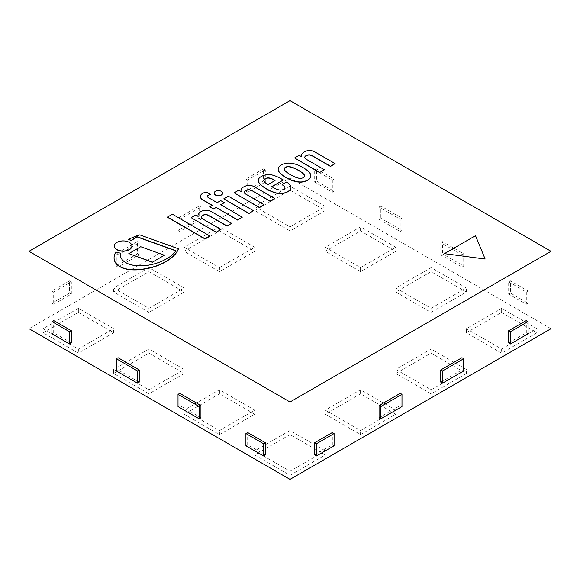 <?xml version="1.0" encoding="UTF-8"?>
<svg xmlns="http://www.w3.org/2000/svg" width="580" height="580" viewBox="0 0 580 580"><rect width="100%" height="100%" fill="white"/><g stroke="black" fill="none" stroke-linecap="round" stroke-linejoin="round"><path stroke-width="0.43" stroke-dasharray="2.9 2.17" d="M78.38 349.051L113.651 328.693L78.38 308.328L43.108 328.693L78.38 349.051L78.38 353.126L43.108 332.76L43.108 328.693M43.108 332.76L78.38 312.402L113.651 332.76L113.651 328.693M78.38 312.402L78.38 308.328M113.651 332.76L78.38 353.126M148.922 389.782L184.186 369.416L148.922 349.051L113.651 369.416L148.922 389.782L148.922 393.849L113.651 373.491L113.651 369.416M113.651 373.491L148.922 353.126L148.922 349.051M148.922 353.126L184.186 373.491L184.186 369.416M184.186 373.491L148.922 393.849M395.814 410.14L360.543 389.782L325.271 410.14L360.543 430.505L395.814 410.14L395.814 414.214L360.543 393.849L360.543 389.782M360.543 393.849L325.271 414.214L360.543 434.579L395.814 414.214M360.543 434.579L360.543 430.505M325.271 414.214L325.271 410.14M325.271 450.87L290 430.505L254.729 450.87L290 471.236L325.271 450.87L325.271 454.945L290 434.579L290 430.505M290 434.579L254.729 454.945L290 475.303L325.271 454.945M290 475.303L290 471.236M254.729 454.945L254.729 450.87M254.729 410.14L219.457 389.782L184.186 410.14L219.457 430.505L254.729 410.14L254.729 414.214L219.457 393.849L219.457 389.782M219.457 393.849L184.186 414.214L219.457 434.579L254.729 414.214M219.457 434.579L219.457 430.505M184.186 414.214L184.186 410.14M431.078 308.328L466.349 287.963L431.078 267.605L395.814 287.963L431.078 308.328L431.078 312.402L466.349 292.037L431.078 271.672L395.814 292.037L431.078 312.402M395.814 292.037L395.814 287.963M431.078 271.672L431.078 267.605M466.349 292.037L466.349 287.963M501.62 349.051L536.891 328.693L501.62 308.328L466.349 328.693L501.62 349.051L501.62 353.126L466.349 332.76L466.349 328.693M466.349 332.76L501.62 312.402L536.891 332.76L536.891 328.693M501.62 312.402L501.62 308.328M536.891 332.76L501.62 353.126M431.078 389.782L466.349 369.416L431.078 349.051L395.814 369.416L431.078 389.782L431.078 393.849L395.814 373.491L395.814 369.416M395.814 373.491L431.078 353.126L466.349 373.491L466.349 369.416M431.078 353.126L431.078 349.051M466.349 373.491L431.078 393.849M219.457 267.605L254.729 247.239L219.457 226.874L184.186 247.239L219.457 267.605L219.457 271.672L184.186 251.314L184.186 247.239M184.186 251.314L219.457 230.949L254.729 251.314L254.729 247.239M219.457 230.949L219.457 226.874M254.729 251.314L219.457 271.672M290 226.874L325.271 206.509L290 186.151L254.729 206.509L290 226.874L290 230.949L254.729 210.583L254.729 206.509M254.729 210.583L290 190.218L325.271 210.583L325.271 206.509M290 190.218L290 186.151M325.271 210.583L290 230.949M395.814 247.239L360.543 226.874L325.271 247.239L360.543 267.605L395.814 247.239L395.814 251.314L360.543 271.672L360.543 267.605M360.543 271.672L325.271 251.314L360.543 230.949L395.814 251.314M360.543 230.949L360.543 226.874M325.271 251.314L325.271 247.239M184.186 287.963L148.922 267.605L113.651 287.963L148.922 308.328L184.186 287.963L184.186 292.037L148.922 312.402L148.922 308.328M148.922 312.402L113.651 292.037L148.922 271.672L184.186 292.037M148.922 271.672L148.922 267.605M113.651 292.037L113.651 287.963M444.693 253.685L475.506 235.69M475.506 235.893L485.134 259.238M306.008 159.123L306.008 159.326A4.125 2.378 180 0 1 304.739 157.608A4.125 2.378 180 0 1 304.746 157.506M324.423 169.954L306.008 159.326M299.157 155.309L294.582 158.151M301.571 156.701L299.157 155.512M303.094 152.743L303.094 152.946A9.048 5.227 0 0 0 301.426 155.868M311.598 150.764L311.598 150.967A6.228 3.596 0 0 0 306.639 151.126A9.12 5.263 0 0 0 303.094 152.946M314.839 151.902L314.839 152.105A6.358 3.668 0 0 0 311.598 150.967M335.088 163.799L314.839 152.105M202.558 218.849L202.558 219.059A4.125 2.378 180 0 1 201.282 217.333A4.125 2.378 180 0 1 201.289 217.232M220.965 229.687L202.558 219.059M195.699 215.042L191.132 217.884M198.113 216.434L195.699 215.245M199.636 212.476L199.636 212.679A9.048 5.227 0 0 0 197.969 215.6M208.14 210.496L208.14 210.7A6.228 3.596 0 0 0 203.181 210.852A9.12 5.263 0 0 0 199.636 212.679M211.381 211.635L211.381 211.838A6.358 3.668 0 0 0 208.14 210.7M231.63 223.525L211.381 211.838M222.633 193.198A4.248 2.45 0 0 0 218.385 190.849A4.248 2.45 0 0 0 214.136 193.198M242.679 187.623L242.679 187.826A9.048 5.227 0 0 0 241.012 190.748M241.084 191.545A9.048 5.227 0 0 0 241.157 191.784L238.743 190.392L234.168 193.031M251.183 185.643L251.183 185.846A6.228 3.596 0 0 0 246.225 186.006A9.12 5.263 0 0 0 242.679 187.826M254.424 186.782L254.424 186.985A6.358 3.668 0 0 0 251.183 185.846M274.673 198.679L254.424 186.985M245.594 194.003L245.594 194.206A4.125 2.378 180 0 1 244.325 192.487A4.125 2.378 180 0 1 244.332 192.386M264.009 204.834L245.594 194.206M209.917 236.06L172.34 214.361L167.388 217.225M220.712 200.6L217.159 202.855L208.394 197.794A3.611 2.088 180 0 1 207.56 197.106A2.748 1.588 180 0 1 207.43 196.613A2.748 1.588 180 0 1 207.437 196.511M224.264 202.855L220.712 200.803M242.295 217.369L220.712 204.907M212.461 205.363L209.917 207.031M200.607 195.38L200.607 195.583A7.931 4.582 0 0 0 200.383 196.584M202.768 193.292L202.768 193.495A8.294 4.785 0 0 0 200.607 195.583M206.364 192.024L206.364 192.226A11.796 6.815 0 0 0 202.768 193.495M210.555 194.648L206.364 192.226M253.467 210.917L228.332 196.402L223.757 199.042M265.024 182.497L265.024 182.7A5.691 3.284 180 0 1 263.878 180.721M268.069 184.549L268.069 184.752A15.689 9.055 180 0 1 265.024 182.7M275.05 180.518L268.069 184.752M286.353 182.055L282.061 184.737M287.47 182.7L286.353 182.258M290.928 187.188L290.928 187.391A13.13 7.576 0 0 0 287.47 182.903M290.942 188.007L290.928 187.391M259.564 177.726L259.564 177.929A10.005 5.778 0 0 0 258.288 180.655M269.084 174.58L269.084 174.783A10.02 5.785 0 0 0 264.183 175.465A12.223 7.054 0 0 0 259.564 177.929M283.308 180.206L281.024 178.887A41.55 23.99 0 0 0 274.543 175.878A12.579 7.264 0 0 0 269.084 174.783M275.812 188.87L275.812 189.073A89.61 51.736 180 0 1 271.752 186.876M284.896 187.789L284.896 187.993A4.183 2.414 180 0 1 282.163 190.102A4.589 2.646 180 0 1 278.98 190.102A11.781 6.801 180 0 1 275.812 189.073M284.925 187.615A2.827 1.631 180 0 1 284.932 187.717A2.827 1.631 180 0 1 284.896 187.993M310.88 176.139A13.456 7.765 0 0 0 310.126 173.666A29.326 16.929 0 0 0 307.842 171.136A34.314 19.814 0 0 0 303.318 167.953A36.569 21.112 0 0 0 299.708 166.054A47.408 27.369 0 0 0 296.17 164.597A21.823 12.6 0 0 0 292.189 163.582A11.412 6.59 0 0 0 288.267 163.27A8.316 4.8 0 0 0 285.556 163.553A13.304 7.678 0 0 0 281.387 165.126A13.304 7.678 0 0 0 278.661 167.533A8.316 4.8 0 0 0 278.168 169.099A11.412 6.59 0 0 0 278.161 169.237M304.572 176.001A6.46 3.734 180 0 1 304.58 176.102A6.46 3.734 180 0 1 304.522 176.61A5.3 3.059 180 0 1 303.405 177.843A5.3 3.059 180 0 1 301.274 178.481A6.46 3.734 180 0 1 298.874 178.408A19.764 11.412 180 0 1 294.923 177.161A37.403 21.598 180 0 1 291.878 175.696A40.984 23.664 180 0 1 287.557 173.057A29.457 17.009 180 0 1 285.273 171.114A9.671 5.582 180 0 1 284.41 169.672L284.309 169.186A3.335 1.921 180 0 1 284.294 169.012A3.335 1.921 180 0 1 284.294 168.91M284.294 168.809L284.309 169.186M131.885 246.065A8.765 5.061 0 0 0 123.119 241.106A8.765 5.061 0 0 0 114.347 246.065M140.737 246.725L128.825 253.801M164.394 255.439L140.737 246.928M120.93 257.607L120.93 257.81A27.601 15.935 180 0 1 120.263 254.323A27.601 15.935 180 0 1 120.263 254.221M175.827 250.864L175.936 250.901A31.182 18.002 180 0 1 174.312 252.996A38.882 22.446 180 0 1 167.374 258.579A47.487 27.419 180 0 1 159.261 262.45A38.258 22.084 180 0 1 150.88 264.879A29.913 17.27 180 0 1 141.346 266.024A23.186 13.383 180 0 1 131.754 265.118A17.393 10.041 180 0 1 125.142 262.435A18.509 10.687 180 0 1 120.93 257.81M178.379 248.95L139.802 235.074A46.153 26.644 0 0 0 128.688 239.642M120.328 253.257A12.6 7.272 180 0 1 115.869 252.119A33.306 19.227 0 0 0 114.122 257.107A24.548 14.174 0 0 0 114.072 257.919M551 328.693L290 178.002L29 328.693M290 100.623L290 178.002M139.222 382.14L118.059 369.924L116.297 370.946M118.059 369.924L118.059 357.708M200.941 417.781L179.778 405.558L178.016 406.58M179.778 405.558L179.778 393.341M265.314 454.945L247.674 444.759L245.913 445.781M247.674 444.759L247.674 432.542M71.325 342.947L53.686 332.76L51.925 333.783M53.686 332.76L53.686 320.544M379.059 219.24L379.059 207.024L400.222 219.24L400.222 231.456L379.059 219.24L380.821 218.218L380.821 206.001L401.983 218.218L401.983 230.441L380.821 218.218M400.222 231.456L401.983 230.441M400.222 219.24L401.983 218.218M379.059 207.024L380.821 206.001M440.778 254.874L440.778 242.657L461.941 254.874L461.941 267.09L440.778 254.874L442.547 253.859L442.547 241.635L463.703 253.859L463.703 266.075L442.547 253.859M461.941 267.09L463.703 266.075M461.941 254.874L463.703 253.859M440.778 242.657L442.547 241.635M508.674 281.858L526.314 292.037L526.314 304.254L508.674 294.075L508.674 281.858L510.436 280.836L528.076 291.015L528.076 303.238L510.436 293.052L510.436 280.836M508.674 294.075L510.436 293.052M526.314 304.254L528.076 303.238M526.314 292.037L528.076 291.015M332.325 180.039L332.325 192.256L314.686 182.076L314.686 169.86L332.325 180.039L334.087 179.024L334.087 191.24L316.455 181.054L316.455 168.838L334.087 179.024M314.686 169.86L316.455 168.838M314.686 182.076L316.455 181.054M332.325 192.256L334.087 191.24M179.778 219.24L179.778 231.456L200.941 219.24L200.941 207.024L179.778 219.24L178.016 218.218L199.179 206.001L199.179 218.218L178.016 230.441L178.016 218.218M200.941 207.024L199.179 206.001M179.778 231.456L178.016 230.441M200.941 219.24L199.179 218.218M118.059 254.874L118.059 267.09L139.222 254.874L139.222 242.657L118.059 254.874L116.297 253.859L137.453 241.635L137.453 253.859L116.297 266.075L116.297 253.859M139.222 242.657L137.453 241.635M118.059 267.09L116.297 266.075M139.222 254.874L137.453 253.859M53.686 304.254L71.325 294.075L71.325 281.858L53.686 292.037L53.686 304.254L51.925 303.238L51.925 291.015L69.564 280.836L69.564 293.052L51.925 303.238M53.686 292.037L51.925 291.015M71.325 294.075L69.564 293.052M71.325 281.858L69.564 280.836M265.314 182.076L265.314 169.86L247.674 180.039L247.674 192.256L265.314 182.076L263.545 181.054L245.913 191.24L245.913 179.024L263.545 168.838L263.545 181.054M247.674 192.256L245.913 191.24M265.314 169.86L263.545 168.838M247.674 180.039L245.913 179.024M440.778 382.14L461.941 369.924L463.703 370.946M461.941 369.924L461.941 357.708M379.059 417.781L400.222 405.558L401.983 406.58M400.222 405.558L400.222 393.341M314.686 454.945L332.325 444.759L332.325 432.542M332.325 444.759L334.087 445.781M508.674 342.947L526.314 332.76L526.314 320.544M526.314 332.76L528.076 333.783"/><path stroke-width="0.87" d="M485.134 259.035L444.693 253.685L485.134 259.035L475.506 235.69L444.693 253.482M301.571 156.701A9.048 5.227 180 0 1 301.419 155.766A9.048 5.227 180 0 1 303.094 152.743A9.12 5.263 180 0 1 306.639 150.923A6.228 3.596 180 0 1 311.598 150.764A6.358 3.668 180 0 1 314.839 151.902L335.088 163.596L330.513 166.235L312.743 155.969A7.649 4.415 0 0 0 309.437 154.795A4.836 2.791 0 0 0 304.95 156.658A4.125 2.378 0 0 0 304.739 157.405A4.125 2.378 0 0 0 306.008 159.123L324.423 169.751L319.725 172.463L294.582 157.948L299.157 155.309L301.571 156.701M309.437 154.795L309.437 154.998A7.649 4.415 180 0 1 312.743 156.172L330.513 166.438L335.088 163.596M304.95 156.658L304.95 156.861A4.836 2.791 180 0 1 309.437 154.998M304.746 157.506A4.125 2.378 180 0 1 304.95 156.861M324.423 169.751L319.725 172.463M294.582 157.948L319.725 172.666M301.426 155.868A9.048 5.227 0 0 0 301.419 155.969A9.048 5.227 0 0 0 301.498 156.665M198.113 216.434A9.048 5.227 180 0 1 197.969 215.499A9.048 5.227 180 0 1 199.636 212.476A9.12 5.263 180 0 1 203.181 210.649A6.228 3.596 180 0 1 208.14 210.496A6.358 3.668 180 0 1 211.381 211.635L231.63 223.322L227.063 225.961L209.286 215.702A7.649 4.415 0 0 0 205.987 214.527A4.836 2.791 0 0 0 201.492 216.391A4.125 2.378 0 0 0 201.282 217.13A4.125 2.378 0 0 0 202.558 218.849L220.965 229.484L216.268 232.196L191.132 217.681L195.699 215.042L198.113 216.434M205.987 214.527L205.987 214.731A7.649 4.415 180 0 1 209.286 215.905L227.063 226.164L231.63 223.322M201.492 216.391L201.492 216.594A4.836 2.791 180 0 1 205.987 214.731M201.289 217.232A4.125 2.378 180 0 1 201.492 216.594M220.965 229.484L216.268 232.196M191.132 217.681L216.268 232.399M197.969 215.6A9.048 5.227 0 0 0 197.969 215.702A9.048 5.227 0 0 0 198.048 216.398M214.136 193.198A4.248 2.45 0 0 0 214.136 193.299A4.248 2.45 0 0 0 215.383 195.039A4.248 2.45 0 0 0 220.008 195.569A4.248 2.45 0 0 0 222.633 193.299A4.248 2.45 0 0 0 222.633 193.198M215.383 194.837A4.248 2.45 180 0 1 214.136 193.096A4.248 2.45 180 0 1 218.385 190.646A4.248 2.45 180 0 1 222.633 193.096A4.248 2.45 180 0 1 220.008 195.366A4.248 2.45 180 0 1 215.383 194.837M252.329 190.849A7.649 4.415 0 0 0 249.023 189.674A4.836 2.791 0 0 0 244.535 191.538A4.125 2.378 0 0 0 244.325 192.285A4.125 2.378 0 0 0 245.594 194.003L264.009 204.631L259.311 207.343L234.168 192.828L238.743 190.189L241.157 191.581A9.048 5.227 180 0 1 241.005 190.646A9.048 5.227 180 0 1 242.679 187.623A9.12 5.263 180 0 1 246.225 185.803A6.228 3.596 180 0 1 251.183 185.643A6.358 3.668 180 0 1 254.424 186.782L274.673 198.476L270.099 201.115L252.329 190.849L270.099 201.318L274.673 198.476M241.012 190.748A9.048 5.227 0 0 0 241.005 190.849A9.048 5.227 0 0 0 241.084 191.545M249.023 189.674L249.023 189.877A7.649 4.415 180 0 1 252.329 191.052M244.535 191.538L244.535 191.741A4.836 2.791 180 0 1 249.023 189.877M244.332 192.386A4.125 2.378 180 0 1 244.535 191.741M264.009 204.631L259.311 207.343M234.168 192.828L259.311 207.546M172.34 214.158L209.917 236.06L204.965 238.924L167.388 217.225L172.34 214.158M209.917 235.857L204.965 238.721L167.388 217.021M212.461 205.363L202.884 199.839A8.482 4.894 180 0 1 200.397 196.787A7.931 4.582 180 0 1 200.383 196.482A7.931 4.582 180 0 1 200.607 195.38A8.294 4.785 180 0 1 202.768 193.292A11.796 6.815 180 0 1 206.364 192.024L210.555 194.445A5.749 3.321 0 0 0 208.285 195.264A2.748 1.588 0 0 0 207.43 196.41A2.748 1.588 0 0 0 207.56 196.903A3.611 2.088 0 0 0 208.394 197.591L217.159 202.652L220.712 200.6L224.264 202.652L220.712 204.704L242.295 217.167L237.597 219.878L216.014 207.415L213.476 208.88L209.917 206.828L212.461 205.363M224.264 202.652L220.886 204.805M242.295 217.167L237.597 219.878M216.014 207.415L237.597 220.081M213.476 208.88L216.014 207.618M209.917 206.828L213.476 209.09M200.397 196.787L200.397 196.99A8.482 4.894 0 0 0 202.884 200.042L212.28 205.465M200.383 196.584A7.931 4.582 0 0 0 200.383 196.685A7.931 4.582 0 0 0 200.397 196.99M210.555 194.445L210.555 194.648A5.749 3.321 180 0 0 208.285 195.467L208.285 195.264M207.437 196.511A2.748 1.588 180 0 1 208.285 195.467M248.9 213.353L223.757 198.838L248.9 213.556L253.467 210.714L248.9 213.556M223.757 198.838L228.332 196.2L253.467 210.714M262.646 186.252A22.953 13.253 180 0 1 258.564 181.895A10.005 5.778 180 0 1 258.288 180.554A10.005 5.778 180 0 1 259.564 177.726A12.223 7.054 180 0 1 264.183 175.262A10.02 5.785 180 0 1 269.084 174.58A12.579 7.264 180 0 1 274.543 175.675A41.55 23.99 180 0 1 281.024 178.684L283.308 180.003L271.752 186.673A89.61 51.736 0 0 0 275.812 188.87A11.781 6.801 0 0 0 278.98 189.899A4.589 2.646 0 0 0 282.163 189.899A4.183 2.414 0 0 0 284.896 187.789A2.827 1.631 0 0 0 284.932 187.514A2.827 1.631 0 0 0 284.86 187.144A10.085 5.822 0 0 0 282.083 184.549L286.353 182.055L287.47 182.7A13.13 7.576 180 0 1 290.928 187.188L290.942 187.804A10.396 6.003 180 0 1 290.413 189.239A11.31 6.532 180 0 1 286.738 192.096A12.463 7.192 180 0 1 283.098 193.234A9.78 5.648 180 0 1 279.458 193.415A27.412 15.827 180 0 1 276.704 193.046A32.813 18.944 180 0 1 266.293 188.652A46.719 26.97 180 0 1 262.646 186.252L262.646 186.456A46.719 26.97 0 0 0 266.293 188.855A32.813 18.944 0 0 0 276.704 193.256A27.412 15.827 0 0 0 279.458 193.618A9.78 5.648 0 0 0 283.098 193.437A12.463 7.192 0 0 0 286.738 192.299A11.31 6.532 0 0 0 290.413 189.442A10.396 6.003 0 0 0 290.942 188.007L290.942 187.804M275.05 180.518L273.151 179.416A10.317 5.952 0 0 0 269.671 178.053A3.835 2.211 0 0 0 267.51 177.915A5.046 2.914 0 0 0 264.915 178.828A3.813 2.204 0 0 0 263.878 180.337A3.813 2.204 0 0 0 263.878 180.365A5.691 3.284 0 0 0 263.878 180.518A5.691 3.284 0 0 0 265.024 182.497A15.689 9.055 0 0 0 268.069 184.549L275.05 180.518M264.915 178.828L264.915 179.031A5.046 2.914 180 0 1 267.51 178.118A3.835 2.211 180 0 1 269.671 178.256A10.317 5.952 180 0 1 273.151 179.619L274.876 180.619M263.878 180.51A3.813 2.204 180 0 1 264.915 179.031M284.86 187.144L284.86 187.347A2.827 1.631 180 0 1 284.925 187.615M282.083 184.549L282.083 184.752A10.085 5.822 180 0 1 284.86 187.347M258.564 181.895L258.564 182.098A22.953 13.253 0 0 0 262.646 186.456M258.288 180.655A10.005 5.778 0 0 0 258.288 180.757A10.005 5.778 0 0 0 258.564 182.098M283.308 180.003L271.926 186.774M278.161 169.237A11.412 6.59 0 0 0 278.161 169.338A11.412 6.59 0 0 0 278.712 171.361A21.823 12.6 0 0 0 280.474 173.659A47.408 27.369 0 0 0 282.996 175.704A36.569 21.112 0 0 0 286.281 177.792A34.314 19.814 0 0 0 291.798 180.402A29.326 16.929 0 0 0 296.177 181.721A13.456 7.765 0 0 0 301.274 182.149L301.556 182.12A11.868 6.851 0 0 0 307.632 180.278A11.868 6.851 0 0 0 310.829 176.769L310.865 176.61A13.456 7.765 0 0 0 310.88 176.24A13.456 7.765 0 0 0 310.88 176.139M284.294 168.91A3.335 1.921 180 0 1 284.831 167.961A3.168 1.827 180 0 1 285.498 167.497A3.168 1.827 180 0 1 286.295 167.112A3.335 1.921 180 0 1 288.419 166.815L289.26 166.873A9.671 5.582 180 0 1 291.755 167.374A29.457 17.009 180 0 1 295.126 168.693A40.984 23.664 180 0 1 299.693 171.187A37.403 21.598 180 0 1 302.231 172.941A19.764 11.412 180 0 1 304.399 175.218A6.46 3.734 180 0 1 304.572 176.001M286.295 166.909A3.168 1.827 0 0 0 285.498 167.294A3.168 1.827 0 0 0 284.831 167.758A3.335 1.921 0 0 0 284.294 168.809A3.335 1.921 0 0 0 284.309 168.983L284.41 169.469A9.671 5.582 0 0 0 285.273 170.911A29.457 17.009 0 0 0 287.557 172.854A40.984 23.664 0 0 0 291.878 175.493A37.403 21.598 0 0 0 294.923 176.958A19.764 11.412 0 0 0 298.874 178.205A6.46 3.734 0 0 0 301.274 178.278A5.3 3.059 0 0 0 303.405 177.639A5.3 3.059 0 0 0 304.522 176.407A6.46 3.734 0 0 0 304.58 175.899A6.46 3.734 0 0 0 304.399 175.015A19.764 11.412 0 0 0 302.231 172.738A37.403 21.598 0 0 0 299.693 170.977A40.984 23.664 0 0 0 295.126 168.49A29.457 17.009 0 0 0 291.755 167.171A9.671 5.582 0 0 0 289.26 166.67L288.419 166.605A3.335 1.921 0 0 0 286.295 166.909L286.295 167.112M310.829 176.566A11.868 6.851 180 0 1 307.632 180.076A11.868 6.851 180 0 1 301.556 181.917L301.274 181.946A13.456 7.765 180 0 1 296.177 181.511A29.326 16.929 180 0 1 291.798 180.199A34.314 19.814 180 0 1 286.281 177.589A36.569 21.112 180 0 1 282.996 175.501A47.408 27.369 180 0 1 280.474 173.456A21.823 12.6 180 0 1 278.712 171.158A11.412 6.59 180 0 1 278.161 169.135A11.412 6.59 180 0 1 278.168 168.896A8.316 4.8 180 0 1 278.661 167.33A13.304 7.678 180 0 1 281.387 164.923A13.304 7.678 180 0 1 285.556 163.35A8.316 4.8 180 0 1 288.267 163.06A11.412 6.59 180 0 1 292.189 163.379A21.823 12.6 180 0 1 296.17 164.394A47.408 27.369 180 0 1 299.708 165.851A36.569 21.112 180 0 1 303.318 167.75A34.314 19.814 180 0 1 307.842 170.933A29.326 16.929 180 0 1 310.126 173.463A13.456 7.765 180 0 1 310.88 176.037A13.456 7.765 180 0 1 310.865 176.407L310.829 176.769M129.318 249.545A8.765 5.061 180 0 1 119.763 250.64A8.765 5.061 180 0 1 114.347 245.963A8.765 5.061 180 0 1 123.119 240.903A8.765 5.061 180 0 1 131.885 245.963A8.765 5.061 180 0 1 129.318 249.545M114.347 246.065A8.765 5.061 0 0 0 114.347 246.167A8.765 5.061 0 0 0 119.763 250.843A8.765 5.061 0 0 0 129.318 249.748A8.765 5.061 0 0 0 131.885 246.167A8.765 5.061 0 0 0 131.885 246.065M164.394 255.236L152.489 262.109L128.825 253.598L140.737 246.725L164.394 255.236L152.489 262.109M128.825 253.598L152.489 262.312M120.328 253.054A27.601 15.935 0 0 0 120.263 254.12A27.601 15.935 0 0 0 120.93 257.607A18.509 10.687 0 0 0 125.142 262.232A17.393 10.041 0 0 0 131.754 264.915A23.186 13.383 0 0 0 141.346 265.821A29.913 17.27 0 0 0 150.88 264.676A38.258 22.084 0 0 0 159.261 262.247A47.487 27.419 0 0 0 167.374 258.375A38.882 22.446 0 0 0 174.312 252.793A31.182 18.002 0 0 0 175.936 250.698L136.974 236.683A84.397 48.727 0 0 0 131.356 240.461A12.6 7.272 0 0 0 128.688 239.438A46.153 26.644 180 0 1 139.802 234.871L178.379 248.748A39.607 22.866 180 0 1 175.08 254.2A54.107 31.24 180 0 1 159.384 264.741A47.785 27.586 180 0 1 151.663 267.337A45.842 26.462 180 0 1 141.81 269.229A31.501 18.183 180 0 1 130.66 269.555A19.959 11.52 180 0 1 121.126 267.148A18.676 10.781 180 0 1 115.347 262.341A24.548 14.174 180 0 1 114.072 257.817A24.548 14.174 180 0 1 114.122 256.904A33.306 19.227 180 0 1 115.869 251.916A12.6 7.272 0 0 0 120.328 253.054L120.328 253.257A27.601 15.935 180 0 0 120.263 254.221M128.688 239.438L128.688 239.642A12.6 7.272 180 0 1 131.356 240.664A84.397 48.727 180 0 1 136.974 236.887L175.827 250.864M114.072 257.919A24.548 14.174 0 0 0 114.072 258.02A24.548 14.174 0 0 0 115.347 262.544A18.676 10.781 0 0 0 121.126 267.358A19.959 11.52 0 0 0 130.66 269.758A31.501 18.183 0 0 0 141.81 269.439A45.842 26.462 0 0 0 151.663 267.539A47.785 27.586 0 0 0 159.384 264.944A54.107 31.24 0 0 0 175.08 254.402A39.607 22.866 0 0 0 178.379 248.95L178.379 248.748M290 401.998L29 251.307L29 328.693L290 479.377L551 328.693L551 251.307L290 401.998L290 479.377M29 251.307L290 100.623L551 251.307M116.297 358.723L118.059 357.708L139.222 369.924L137.453 370.946L116.297 358.723L116.297 370.946L137.453 383.162L137.453 370.946M139.222 369.924L139.222 382.14L137.453 383.162M178.016 394.364L179.778 393.341L200.941 405.558L199.179 406.58L178.016 394.364L178.016 406.58L199.179 418.796L199.179 406.58M200.941 405.558L200.941 417.781L199.179 418.796M245.913 433.557L247.674 432.542L265.314 442.721L265.314 454.945L263.545 455.96L263.545 443.743L245.913 433.557L245.913 445.781L263.545 455.96M265.314 442.721L263.545 443.743M51.925 321.567L53.686 320.544L71.325 330.723L71.325 342.947L69.564 343.962L69.564 331.745L51.925 321.567L51.925 333.783L69.564 343.962M71.325 330.723L69.564 331.745M442.547 383.162L463.703 370.946L463.703 358.723L442.547 370.946L442.547 383.162L440.778 382.14L440.778 369.924L442.547 370.946M463.703 358.723L461.941 357.708L440.778 369.924M380.821 418.796L401.983 406.58L401.983 394.364L380.821 406.58L380.821 418.796L379.059 417.781L379.059 405.558L380.821 406.58M401.983 394.364L400.222 393.341L379.059 405.558M316.455 455.96L314.686 454.945L314.686 442.721L332.325 432.542L334.087 433.557L316.455 443.743L316.455 455.96L334.087 445.781L334.087 433.557M314.686 442.721L316.455 443.743M528.076 321.567L526.314 320.544L508.674 330.723L510.436 331.745L510.436 343.962L528.076 333.783L528.076 321.567L510.436 331.745M508.674 330.723L508.674 342.947L510.436 343.962"/></g></svg>

